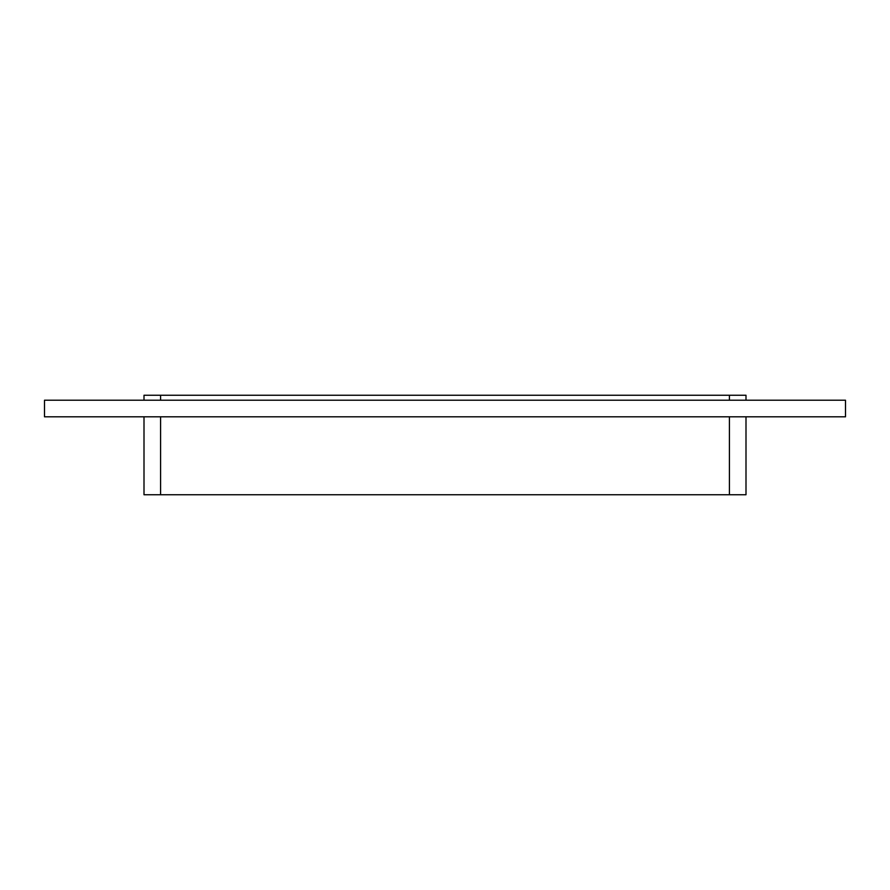 <?xml version="1.0" encoding="UTF-8"?>
<svg xmlns="http://www.w3.org/2000/svg" width="890" height="890" viewBox="0 0 890 890"><rect width="100%" height="100%" fill="white"/><g stroke="black" fill="none" stroke-linecap="round" stroke-linejoin="round"><path stroke-width="1.33" d="M144.002 416.809L144.002 494.751L160.589 494.751L160.589 416.809M729.411 416.809L729.411 494.751L745.998 494.751L745.998 416.809M729.411 494.751L160.589 494.751M160.589 400.222L160.589 395.249L144.002 395.249L144.002 400.222M160.589 395.249L729.411 395.249L729.411 400.222M745.998 400.222L745.998 395.249L729.411 395.249M845.5 416.809L44.5 416.809L44.5 400.222L845.5 400.222L845.5 416.809"/></g></svg>
